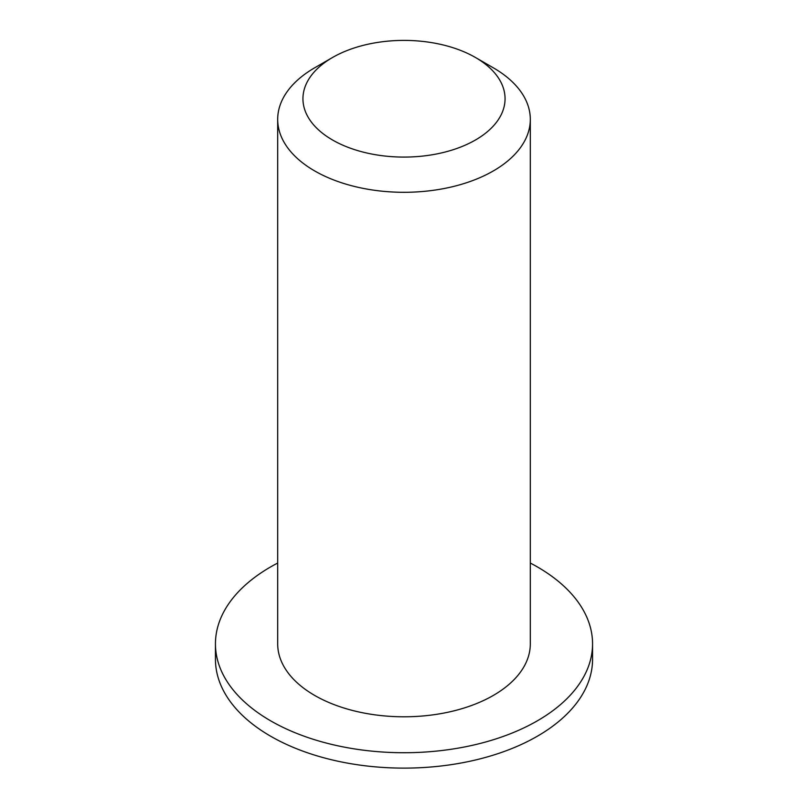 <?xml version="1.0" encoding="UTF-8"?>
<svg xmlns="http://www.w3.org/2000/svg" width="808" height="808" viewBox="0 0 808 808"><rect width="100%" height="100%" fill="white"/><g stroke="black" fill="none" stroke-linecap="round" stroke-linejoin="round"><path stroke-width="1.21" d="M332.543 139.996A101.05 58.338 180 0 1 332.543 57.489A101.05 58.338 180 0 1 475.457 57.489A101.05 58.338 180 0 1 475.457 139.996A101.05 58.338 180 0 1 332.543 139.996M332.543 57.489L314.686 67.801A126.311 72.922 0 0 0 277.689 119.372A126.311 72.922 0 0 0 314.686 170.932A126.311 72.922 0 0 0 452.339 186.749A126.311 72.922 0 0 0 530.311 119.372A126.311 72.922 0 0 0 493.314 67.801L475.457 57.489M530.311 119.372L530.311 643.865A126.311 72.922 180 0 1 452.339 711.242A126.311 72.922 180 0 1 314.686 695.435A126.311 72.922 180 0 1 277.689 643.865L277.689 119.372M530.311 563.045A188.557 108.858 180 0 1 592.557 643.865A188.557 108.858 180 0 1 476.154 744.441A188.557 108.858 180 0 1 270.67 720.847A188.557 108.858 180 0 1 215.443 643.865A188.557 108.858 180 0 1 277.689 563.045M592.557 643.865L592.557 659.257A188.557 108.858 180 0 1 476.154 759.833A188.557 108.858 180 0 1 270.67 736.24A188.557 108.858 180 0 1 215.443 659.257L215.443 643.865"/></g></svg>
